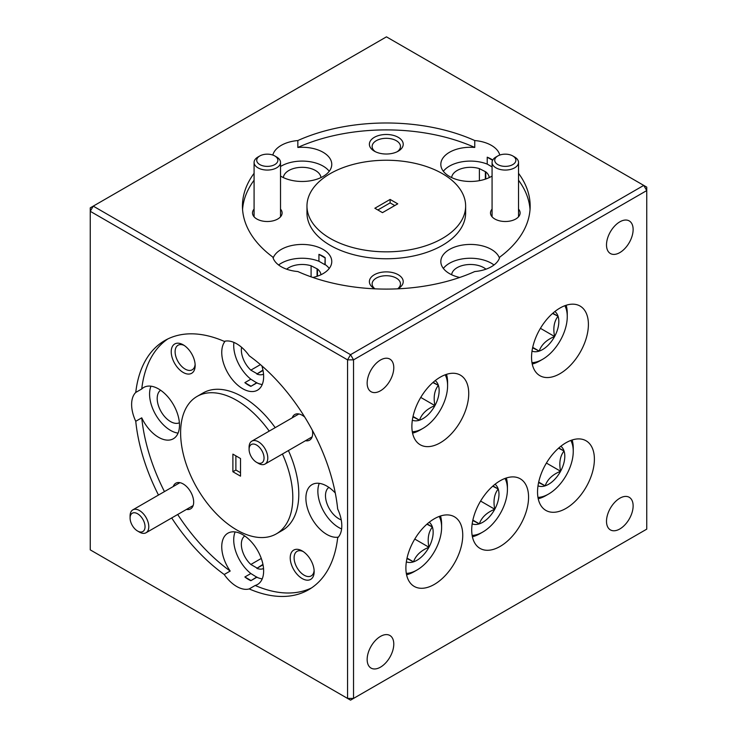 <?xml version="1.0" encoding="UTF-8"?>
<svg xmlns="http://www.w3.org/2000/svg" width="737" height="737" viewBox="0 0 737 737"><rect width="100%" height="100%" fill="white"/><g stroke="black" fill="none" stroke-linecap="round" stroke-linejoin="round"><path stroke-width="1.11" d="M509.7 165.825A10.576 6.108 -0 0 0 512.777 155.949A10.576 6.108 -0 0 0 500.902 154.715A10.576 6.108 -0 0 0 497.825 155.949A10.576 6.108 -0 0 0 496.618 163.752A10.576 6.108 -0 0 0 509.7 165.825M512.777 155.949L514.647 157.027A13.22 7.637 180 0 1 518.526 162.426A13.22 7.637 180 0 1 510.805 169.372A13.22 7.637 180 0 1 492.076 162.426A13.22 7.637 180 0 1 495.955 157.027L497.825 155.949M263.579 460.736A10.576 6.108 -120 0 0 259.175 447.092A10.576 6.108 -120 0 0 249.557 446.622A10.576 6.108 -120 0 0 249.088 449.358A10.576 6.108 -120 0 0 256.568 462.311A10.576 6.108 -120 0 0 263.579 460.736M249.088 449.358L249.088 447.202A13.22 7.637 60 0 1 249.677 443.775A13.22 7.637 60 0 1 251.824 441.15A13.22 7.637 60 0 1 263.487 446.429A13.22 7.637 60 0 1 267.199 461.426A13.22 7.637 60 0 1 265.044 464.052A13.22 7.637 60 0 1 258.438 463.398L256.568 462.311M271.704 165.825A10.576 6.108 -0 0 0 274.781 155.949A10.576 6.108 -0 0 0 262.906 154.715A10.576 6.108 -0 0 0 259.82 155.949A10.576 6.108 -0 0 0 258.613 163.752A10.576 6.108 -0 0 0 271.704 165.825M274.781 155.949L276.651 157.027A13.22 7.637 180 0 1 280.521 162.426A13.22 7.637 180 0 1 272.801 169.372A13.22 7.637 180 0 1 254.081 162.426A13.22 7.637 180 0 1 257.95 157.027L259.82 155.949M144.572 529.442A10.576 6.108 -120 0 0 140.177 515.799A10.576 6.108 -120 0 0 130.56 515.32A10.576 6.108 -120 0 0 130.09 518.065A10.576 6.108 -120 0 0 137.57 531.018A10.576 6.108 -120 0 0 144.572 529.442M130.09 518.065L130.09 515.909A13.22 7.637 60 0 1 130.679 512.482A13.22 7.637 60 0 1 132.826 509.857A13.22 7.637 60 0 1 144.489 515.135A13.22 7.637 60 0 1 148.201 530.133A13.22 7.637 60 0 1 146.046 532.759A13.22 7.637 60 0 1 139.44 532.105L137.57 531.018M537.955 497.383A34.842 20.12 120 0 0 548.614 494.03A34.842 20.12 120 0 0 572.686 457.741A34.842 20.12 120 0 0 573.248 451.348A34.842 20.12 120 0 0 570.825 440.45M548.614 494.03L545.868 495.605A38.711 22.35 -60 0 1 538.222 498.765M531.976 362.65A34.842 20.12 120 0 0 542.625 359.297A34.842 20.12 120 0 0 566.698 323.009A34.842 20.12 120 0 0 567.26 316.615A34.842 20.12 120 0 0 564.846 305.717M542.625 359.297L539.889 360.872A38.711 22.35 -60 0 1 532.243 364.032M167.833 338.937A143.862 83.06 -120 0 0 141.744 388.979A29.618 17.098 60 0 1 143.733 387.459A29.618 17.098 60 0 1 158.547 388.924A29.618 17.098 60 0 1 177.893 415.023A29.618 17.098 60 0 1 173.352 438.755A29.618 17.098 60 0 1 158.547 437.29A29.618 17.098 60 0 1 141.744 417.833A143.862 83.06 -120 0 0 164.452 491.588M141.744 388.979L135.755 392.434A29.618 17.098 -120 0 0 135.755 421.288L141.744 417.833M150.984 386.188A29.618 17.098 -120 0 0 170.514 430.38A29.618 17.098 -120 0 0 178.078 433.116M492.076 176.051A29.618 17.098 180 0 1 449.506 176.465A29.618 17.098 180 0 1 440.827 164.369A29.618 17.098 180 0 1 474.757 147.455A143.862 83.06 -0 0 0 297.84 147.455A29.618 17.098 180 0 1 323.101 152.283A29.618 17.098 180 0 1 331.77 164.369A29.618 17.098 180 0 1 313.492 180.169A29.618 17.098 180 0 1 281.212 176.465A29.618 17.098 180 0 1 280.521 176.051M297.84 147.455L297.84 140.546A29.618 17.098 -0 0 0 272.856 154.973L272.856 155.065M329.246 171.279A29.618 17.098 -0 0 0 323.101 166.101A29.618 17.098 -0 0 0 280.521 166.507M306.97 206.038L306.97 212.947A79.338 45.805 -0 0 0 330.204 245.338A79.338 45.805 -0 0 0 416.663 255.269A79.338 45.805 -0 0 0 465.637 212.947L465.637 206.038A79.338 45.805 -0 0 0 442.403 173.656A79.338 45.805 -0 0 0 355.943 163.725A79.338 45.805 -0 0 0 306.97 206.038A79.338 45.805 -0 0 0 330.204 238.429A79.338 45.805 -0 0 0 416.663 248.36A79.338 45.805 -0 0 0 465.637 206.038M269.208 431.108A79.338 45.805 -120 0 0 236.706 400.366A79.338 45.805 -120 0 0 197.046 396.442A79.338 45.805 -120 0 0 184.886 460.008A79.338 45.805 -120 0 0 236.706 529.921A79.338 45.805 -120 0 0 276.375 533.846L282.363 530.391A79.338 45.805 -120 0 0 288.416 450.556M275.196 427.653A79.338 45.805 -120 0 0 242.694 396.911A79.338 45.805 -120 0 0 203.025 392.987L197.046 396.442M276.375 533.846A79.338 45.805 -120 0 0 282.428 454.01M320.954 274.744A18.83 10.871 -0 0 0 317.463 269.023L311.097 265.781A18.83 10.871 -0 0 0 288.84 267.669A18.83 10.871 -0 0 0 286.647 269.189M489.248 177.58A18.83 10.871 -0 0 0 485.757 171.859L479.391 168.626A18.83 10.871 -0 0 0 457.133 170.505A18.83 10.871 -0 0 0 451.652 177.58M320.954 177.58A18.83 10.871 -0 0 0 308.877 168.036A18.83 10.871 -0 0 0 288.84 170.505A18.83 10.871 -0 0 0 283.358 177.58M160.592 390.223A18.83 10.871 -120 0 0 158.363 405.461A18.83 10.871 -120 0 0 170.514 421.573A18.83 10.871 -120 0 0 179.386 422.78M254.081 209.105A14.804 8.549 0 0 0 256.826 219A14.804 8.549 0 0 0 277.775 219L277.775 219A14.804 8.549 0 0 0 280.521 209.105M186.47 509.414A14.804 8.549 -120 0 0 193.665 502.09A14.804 8.549 -120 0 0 183.191 483.951L183.191 483.951A14.804 8.549 -120 0 0 173.25 486.521M397.206 151.721A14.178 8.181 0 0 0 400.477 146.497A14.178 8.181 0 0 0 391.725 138.934A14.178 8.181 0 0 0 376.275 140.703A14.178 8.181 0 0 0 372.13 146.497A14.178 8.181 0 0 0 375.391 151.721M398.266 151.159L398.266 151.159A16.923 9.774 0 0 0 398.266 137.34A16.923 9.774 0 0 0 374.332 137.34A16.923 9.774 0 0 0 374.332 151.159A16.923 9.774 0 0 0 398.266 151.159M184.204 345.45A14.178 8.181 -120 0 0 178.05 345.238A14.178 8.181 -120 0 0 175.876 356.588A14.178 8.181 -120 0 0 185.134 369.08A14.178 8.181 -120 0 0 192.228 369.781A14.178 8.181 -120 0 0 195.121 364.345M183.191 344.815A16.923 9.774 -120 0 0 171.224 351.724A16.923 9.774 -120 0 0 183.191 372.452A16.923 9.774 -120 0 0 195.158 365.543A16.923 9.774 -120 0 0 183.191 344.815L183.191 344.815M302.188 550.926A16.923 9.774 -120 0 0 290.221 557.835A16.923 9.774 -120 0 0 302.188 578.563A16.923 9.774 -120 0 0 314.165 571.654A16.923 9.774 -120 0 0 302.188 550.926L302.188 550.926M303.211 551.562A14.178 8.181 -120 0 0 297.048 551.35A14.178 8.181 -120 0 0 294.874 562.709A14.178 8.181 -120 0 0 304.141 575.201A14.178 8.181 -120 0 0 311.226 575.901A14.178 8.181 -120 0 0 314.119 570.456M397.787 288.83A16.923 9.774 0 0 0 398.266 288.563L398.266 288.563A16.923 9.774 0 0 0 398.266 274.744A16.923 9.774 0 0 0 374.332 274.744A16.923 9.774 0 0 0 374.332 288.563A16.923 9.774 0 0 0 374.82 288.83M397.602 288.84A14.178 8.181 0 0 0 400.477 283.902A14.178 8.181 0 0 0 391.725 276.338A14.178 8.181 0 0 0 376.275 278.116A14.178 8.181 0 0 0 372.13 283.902A14.178 8.181 0 0 0 375.004 288.84M304.722 417.059A14.804 8.549 -120 0 0 302.188 415.244L302.188 415.244A14.804 8.549 -120 0 0 292.248 417.815M492.076 209.105A14.804 8.549 0 0 0 494.831 219A14.804 8.549 0 0 0 515.771 219L515.771 219A14.804 8.549 0 0 0 518.526 209.105M328.886 487.387A18.83 10.871 -120 0 0 326.648 502.625A18.83 10.871 -120 0 0 338.808 518.737A18.83 10.871 -120 0 0 341.222 519.88M485.959 269.189A18.83 10.871 -0 0 0 457.133 267.669A18.83 10.871 -0 0 0 451.652 274.744M338.347 537.116A29.618 17.098 60 0 1 326.841 534.454A29.618 17.098 60 0 1 307.486 508.355A29.618 17.098 60 0 1 312.027 484.624A29.618 17.098 60 0 1 326.841 486.088A29.618 17.098 60 0 1 335.271 493.007M319.278 483.352A29.618 17.098 -120 0 0 338.808 527.545A29.618 17.098 -120 0 0 341.609 528.945M459.713 277.471A29.618 17.098 180 0 1 449.506 273.62A29.618 17.098 180 0 1 440.827 261.534A29.618 17.098 180 0 1 459.114 245.734A29.618 17.098 180 0 1 491.395 249.438A29.618 17.098 180 0 1 499.456 258.079M494.002 264.988A29.618 17.098 -0 0 0 491.395 263.256A29.618 17.098 -0 0 0 443.352 268.443M619.817 498.221A18.83 10.871 120 0 0 607.518 514.813A18.83 10.871 120 0 0 610.402 529.903A18.83 10.871 120 0 0 619.817 528.973A18.83 10.871 120 0 0 632.116 512.381A18.83 10.871 120 0 0 629.232 497.291A18.83 10.871 120 0 0 619.817 498.221M380.467 360.034A18.83 10.871 120 0 0 368.168 376.625A18.83 10.871 120 0 0 371.052 391.716A18.83 10.871 120 0 0 380.467 390.785A18.83 10.871 120 0 0 392.766 374.193A18.83 10.871 120 0 0 389.882 359.103A18.83 10.871 120 0 0 380.467 360.034M380.467 636.409A18.83 10.871 120 0 0 368.168 653A18.83 10.871 120 0 0 371.052 668.091A18.83 10.871 120 0 0 380.467 667.16A18.83 10.871 120 0 0 392.766 650.568A18.83 10.871 120 0 0 389.882 635.478A18.83 10.871 120 0 0 380.467 636.409M619.817 221.846A18.83 10.871 120 0 0 607.518 238.438A18.83 10.871 120 0 0 610.402 253.528A18.83 10.871 120 0 0 619.817 252.598A18.83 10.871 120 0 0 632.116 236.006A18.83 10.871 120 0 0 629.232 220.916A18.83 10.871 120 0 0 619.817 221.846M500.137 480.773A40.194 23.206 120 0 0 473.882 516.195A40.194 23.206 120 0 0 480.045 548.411A40.194 23.206 120 0 0 500.137 546.421A40.194 23.206 120 0 0 526.402 510.999A40.194 23.206 120 0 0 520.239 478.783A40.194 23.206 120 0 0 500.137 480.773M565.961 442.771A40.194 23.206 120 0 0 539.705 478.193A40.194 23.206 120 0 0 545.868 510.409A40.194 23.206 120 0 0 565.961 508.419A40.194 23.206 120 0 0 592.226 472.997A40.194 23.206 120 0 0 586.062 440.781A40.194 23.206 120 0 0 565.961 442.771M559.982 308.038A40.194 23.206 120 0 0 533.717 343.46A40.194 23.206 120 0 0 539.88 375.677A40.194 23.206 120 0 0 559.982 373.677A40.194 23.206 120 0 0 586.237 338.265A40.194 23.206 120 0 0 580.074 306.048A40.194 23.206 120 0 0 559.982 308.038M434.323 518.774A40.194 23.206 120 0 0 408.058 554.196A40.194 23.206 120 0 0 414.222 586.412A40.194 23.206 120 0 0 434.323 584.413A40.194 23.206 120 0 0 460.579 549.001A40.194 23.206 120 0 0 454.416 516.784A40.194 23.206 120 0 0 434.323 518.774M440.302 377.132A40.194 23.206 120 0 0 414.047 412.554A40.194 23.206 120 0 0 420.21 444.761A40.194 23.206 120 0 0 440.302 442.771A40.194 23.206 120 0 0 466.567 407.358A40.194 23.206 120 0 0 460.404 375.142A40.194 23.206 120 0 0 440.302 377.132M472.141 535.384A34.842 20.12 120 0 0 482.79 532.031A34.842 20.12 120 0 0 506.863 495.743A34.842 20.12 120 0 0 507.424 489.35A34.842 20.12 120 0 0 505.002 478.451M482.79 532.031L480.054 533.606A38.711 22.35 -60 0 1 472.399 536.766M412.305 431.744A34.842 20.12 120 0 0 422.955 428.381A34.842 20.12 120 0 0 447.027 392.102A34.842 20.12 120 0 0 447.589 385.709A34.842 20.12 120 0 0 445.166 374.811M422.955 428.381L420.219 429.966A38.711 22.35 -60 0 1 412.563 433.126M406.317 573.386A34.842 20.12 120 0 0 416.967 570.033A34.842 20.12 120 0 0 441.039 533.745A34.842 20.12 120 0 0 441.61 527.351A34.842 20.12 120 0 0 439.188 516.453M416.967 570.033L414.231 571.608A38.711 22.35 -60 0 1 406.584 574.768M492.076 166.903L487.221 164.102L487.221 157.193A29.618 17.098 -0 0 1 491.395 159.192A29.618 17.098 -0 0 1 492.749 160.03M487.221 164.102A29.618 17.098 -0 0 0 443.352 171.279M499.75 155.065L499.75 154.973A29.618 17.098 -0 0 0 491.395 145.373A29.618 17.098 -0 0 0 474.757 140.546L474.757 147.455M233.905 342.401A29.618 17.098 -120 0 0 250.847 379.196L244.859 382.65A29.618 17.098 -120 0 0 248.673 385.258A29.618 17.098 -120 0 0 250.847 386.372L256.826 382.918A29.618 17.098 -120 0 0 262.225 384.53M261.865 365.856A29.618 17.098 60 0 1 257.499 390.177A29.618 17.098 60 0 1 242.694 388.712A29.618 17.098 60 0 1 224.26 365.359A29.618 17.098 60 0 1 225.2 341.13M177.681 514.49A143.862 83.06 -120 0 0 230.193 571.046L224.214 574.501A29.618 17.098 -120 0 0 236.706 586.495A29.618 17.098 -120 0 0 249.207 588.927A143.862 83.06 -120 0 0 308.637 589.729A143.862 83.06 -120 0 0 337.666 537.853A29.618 17.098 -120 0 0 337.666 509A143.862 83.06 -120 0 0 249.207 355.787A29.618 17.098 -120 0 0 236.706 343.801A29.618 17.098 -120 0 0 224.214 341.36A143.862 83.06 -120 0 0 164.784 340.558A143.862 83.06 -120 0 0 135.755 392.434M325.155 257.664L324.916 264.712L318.937 261.257L318.937 254.348A29.618 17.098 -0 0 1 323.101 256.347A29.618 17.098 -0 0 1 325.155 257.664L325.155 264.574A29.618 17.098 -0 0 1 329.246 268.443M318.937 261.257A29.618 17.098 -0 0 0 278.595 264.988M254.081 173.324A143.862 83.06 -0 0 0 242.445 206.038A143.862 83.06 -0 0 0 272.856 257.112A29.618 17.098 -0 0 0 281.212 266.711A29.618 17.098 -0 0 0 297.84 271.538A143.862 83.06 -0 0 0 474.757 271.538A29.618 17.098 -0 0 0 499.75 257.112A143.862 83.06 -0 0 0 530.161 206.038A143.862 83.06 -0 0 0 518.526 173.324M273.151 258.079A29.618 17.098 180 0 1 293.658 245.154A29.618 17.098 180 0 1 323.101 249.438A29.618 17.098 180 0 1 331.77 261.534A29.618 17.098 180 0 1 312.893 277.471M235.131 531.939A29.618 17.098 -120 0 0 250.847 573.524L244.859 576.979A29.618 17.098 -120 0 0 248.673 579.586A29.618 17.098 -120 0 0 250.847 580.701L256.826 577.246A29.618 17.098 -120 0 0 262.225 578.858M230.193 571.046A29.618 17.098 60 0 1 227.88 533.201A29.618 17.098 60 0 1 242.694 534.666A29.618 17.098 60 0 1 262.04 560.774A29.618 17.098 60 0 1 257.499 584.505A29.618 17.098 60 0 1 255.186 585.473A143.862 83.06 -120 0 0 311.567 587.896M249.207 588.927L255.186 585.473M440.514 515.992A38.711 22.35 -60 0 1 441.61 524.191L441.61 527.351M406.363 561.834A22.902 13.22 120 0 0 413.521 561.843A22.902 13.22 120 0 0 428.943 547.25A22.902 13.22 120 0 0 432.398 526.992A22.902 13.22 120 0 0 429.201 522.266M406.953 558.526L413.521 561.843C415.788 555.385 420.938 550.521 428.943 547.25C427.276 538.858 428.418 532.105 432.398 526.992L426.907 524.2M407.045 558.102L413.521 561.843M414.765 539.06L428.943 547.25M427.165 523.97L432.398 526.992M446.502 374.35A38.711 22.35 -60 0 1 447.589 382.549L447.589 385.709M412.342 420.191A22.902 13.22 120 0 0 419.5 420.201A22.902 13.22 120 0 0 434.931 405.608A22.902 13.22 120 0 0 438.377 385.34A22.902 13.22 120 0 0 435.189 380.624M412.941 416.884L419.5 420.201C421.776 413.743 426.916 408.878 434.931 405.608C433.255 397.215 434.406 390.463 438.377 385.34L432.886 382.558M413.033 416.46L419.5 420.201M420.753 397.418L434.931 405.608M433.144 382.328L438.377 385.34M506.337 477.991A38.711 22.35 -60 0 1 507.424 486.19L507.424 489.35M472.187 523.832A22.902 13.22 120 0 0 479.336 523.841A22.902 13.22 120 0 0 494.767 509.249A22.902 13.22 120 0 0 498.212 488.99A22.902 13.22 120 0 0 495.024 484.264M472.776 520.525L479.336 523.841C481.611 517.383 486.752 512.519 494.767 509.249C493.09 500.856 494.241 494.103 498.212 488.99L492.721 486.199M472.868 520.101L479.336 523.841M480.588 501.059L494.767 509.249M492.989 485.969L498.212 488.99M390.113 199.432L397.75 203.836L382.485 212.652L374.857 208.249L390.113 199.432L390.113 202.887L377.851 209.971M394.756 205.568L390.113 202.887M235.886 455.862L235.886 470.022L240.52 472.703M235.886 470.022L232.892 471.754L240.52 476.157L240.52 458.534L232.892 454.13L232.892 471.754M353.539 359.859L353.539 698.418L646.745 529.148L646.745 190.579L353.539 359.859L347.56 359.859L90.255 211.307L93.249 206.13L350.545 354.681L353.539 359.859M241.57 347.265A18.83 10.871 -120 0 0 250.847 370.14L260.428 364.612M262.943 370.066L256.826 374.037A18.83 10.871 -120 0 0 263.533 374.203M256.826 373.595L250.847 370.14M256.826 382.918L250.847 379.196M244.739 535.965A18.83 10.871 -120 0 0 250.847 564.468L261.285 558.443M262.943 564.395L256.826 568.365A18.83 10.871 -120 0 0 263.533 568.531M256.826 567.923L250.847 564.468M256.826 577.246L250.847 573.524M530.032 209.492A143.862 83.06 -0 0 0 518.526 180.233M317.463 269.023L317.463 276.172M485.757 171.859L485.757 179.008M263.026 564.791L256.826 568.365M263.026 370.462L256.826 374.037M305.468 440.717A14.804 8.549 -120 0 0 312.663 433.384A14.804 8.549 -120 0 0 312.359 430.288M350.545 354.681L347.56 359.859L347.56 698.418L350.545 700.15L353.539 698.418L347.56 698.418L90.255 549.876L90.255 207.852L386.455 36.85L643.751 185.402L646.745 190.579L646.745 187.124L643.751 185.402L350.545 354.681M479.391 180.676L479.391 168.626M311.097 276.845L311.097 265.781M135.755 421.288A143.862 83.06 -120 0 0 158.473 495.043M171.693 517.945A143.862 83.06 -120 0 0 224.214 574.501M254.081 180.233A143.862 83.06 -0 0 0 242.565 209.492M474.757 140.546A143.862 83.06 -0 0 0 297.84 140.546M566.173 305.256A38.711 22.35 -60 0 1 567.26 313.455L567.26 316.615M532.022 351.098A22.902 13.22 120 0 0 539.18 351.107A22.902 13.22 120 0 0 554.602 336.514A22.902 13.22 120 0 0 558.056 316.247A22.902 13.22 120 0 0 554.86 311.53M532.611 347.79L539.18 351.107C541.446 344.649 546.596 339.785 554.602 336.514C552.925 328.122 554.077 321.369 558.056 316.247L552.557 313.465M532.704 347.367L539.18 351.107M540.424 328.324L554.602 336.514M552.824 313.234L558.056 316.247M572.161 439.989A38.711 22.35 -60 0 1 573.248 448.188L573.248 451.348M538.001 485.83A22.902 13.22 120 0 0 545.159 485.84A22.902 13.22 120 0 0 560.59 471.247A22.902 13.22 120 0 0 564.035 450.989A22.902 13.22 120 0 0 560.848 446.263M538.6 482.523L545.159 485.84C547.434 479.382 552.575 474.517 560.59 471.247C558.913 462.854 560.065 456.102 564.035 450.989L558.545 448.197M538.692 482.099L545.159 485.84M546.412 463.066L560.59 471.247M558.803 447.967L564.035 450.989M492.602 160.298L487.221 157.193M485.37 172.08L485.37 179.137M324.916 257.803L318.937 254.348M317.076 269.235L317.076 276.301M256.826 382.65L250.847 386.372M250.847 386.105L244.859 382.65M256.826 576.979L250.847 580.701M250.847 580.434L244.859 576.979M518.526 162.426L518.526 216.798M492.076 162.426L492.076 216.798M251.824 441.15L298.918 413.964M265.044 464.052L312.138 436.866M280.521 162.426L280.521 216.798M254.081 162.426L254.081 216.798M132.826 509.857L179.92 482.671M146.046 532.759L193.14 505.573"/></g></svg>
